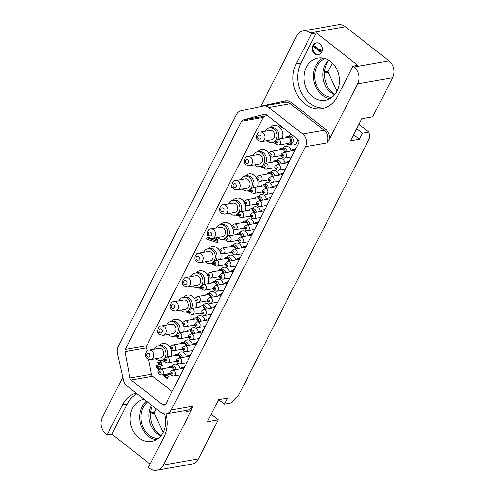 <?xml version="1.0" encoding="UTF-8"?>
<svg xmlns="http://www.w3.org/2000/svg" width="495" height="495" viewBox="0 0 495 495"><rect width="100%" height="100%" fill="white"/><g stroke="black" fill="none" stroke-linecap="round" stroke-linejoin="round"><path stroke-width="0.74" d="M148.673 359.444L151.458 374.226A3.05 2.506 -100 0 0 152.646 376.256L172.13 391.514M267.331 115.453L264.547 116.207A3.05 2.506 -100 0 0 263.074 117.464L146.78 345.708A3.05 2.506 -100 0 0 146.495 347.892L147.095 351.066M256.521 136.546A3.05 2.506 -100 0 0 256.323 139.089L256.757 138.241M231.833 185A3.05 2.506 -100 0 0 231.66 187.494L232.062 186.695M182.457 281.921A3.05 2.506 -100 0 0 182.333 284.303L182.686 283.61M157.763 330.388A3.05 2.506 -100 0 0 157.67 332.708L157.998 332.065M209.713 238.386L206.947 237.705L206.31 238.961L216.73 242.439L217.243 242.352L218.091 240.675L216.105 237.798M160.318 369.177L160.671 367.538L160.046 366.467L159.13 365.978L158.14 366.139L157.62 366.906L157.614 368.187L156.432 366.442L156.723 365.613L157.831 364.964L156.519 364.988L155.925 366.164L156.234 367.339L157.868 368.967L159.31 369.604M162.273 365.403L160.795 361.437L160.238 361.004L159.217 363.008L157.917 361.993L157.664 362.495L158.963 363.509L158.536 364.345L159.093 364.784L159.52 363.949L162.02 365.904L162.273 365.403M163.74 374.56L164.359 376.553L166.301 378.081L167.353 378.316L168.479 376.862L167.793 375.154L166.877 374.666L165.887 374.826L165.367 375.594L165.361 376.874L164.235 375.526L164.396 374.449M167.762 373.855L168.776 374.752L170.088 373.954M169.593 373.663L168.937 374.177L168.257 373.768M279.18 124.734L280.294 126.652L281.958 127.716L283.004 127.729M240.725 256.893A5.488 4.517 -100 0 0 240.465 257.097L239.066 258.297M236.127 259.795L235.546 259.745A5.488 4.517 -100 0 0 228.313 256.063L226.914 257.264M170.404 347.824A8.99 7.4 -100 0 0 168.009 344.953A8.99 7.4 -100 0 0 159.594 345.003L158.759 345.733M161.339 360.44L162.379 360.849A8.99 7.4 -100 0 0 164.563 361.3M171.14 356.27A8.99 7.4 -100 0 0 171.282 350.002M182.748 323.6A8.99 7.4 -100 0 0 180.353 320.729A8.99 7.4 -100 0 0 171.938 320.772L171.103 321.509M173.683 336.216L174.723 336.619A8.99 7.4 -100 0 0 176.851 337.07M183.472 332.089A8.99 7.4 -100 0 0 183.626 325.772M195.067 299.327A8.99 7.4 -100 0 0 192.697 296.499A8.99 7.4 -100 0 0 184.282 296.548L183.447 297.278M186.027 311.986L187.067 312.394A8.99 7.4 -100 0 0 189.195 312.84M195.816 307.859A8.99 7.4 -100 0 0 195.995 301.647M207.411 275.102A8.99 7.4 -100 0 0 205.041 272.269A8.99 7.4 -100 0 0 196.626 272.318L195.791 273.048M198.371 287.762L199.411 288.164A8.99 7.4 -100 0 0 201.545 288.616M208.16 283.635A8.99 7.4 -100 0 0 208.346 277.423M219.755 250.872A8.99 7.4 -100 0 0 217.385 248.044A8.99 7.4 -100 0 0 208.97 248.088L208.135 248.824M210.715 263.532L211.755 263.94A8.99 7.4 -100 0 0 213.84 264.386M220.485 259.454A8.99 7.4 -100 0 0 220.69 253.192M232.081 226.605A8.99 7.4 -100 0 0 229.73 223.814A8.99 7.4 -100 0 0 221.315 223.864L220.479 224.594M223.059 239.308L224.099 239.71A8.99 7.4 -100 0 0 226.184 240.155M232.829 235.23A8.99 7.4 -100 0 0 233.058 229.061M244.425 202.381A8.99 7.4 -100 0 0 242.074 199.59A8.99 7.4 -100 0 0 233.659 199.633L232.823 200.37M235.41 215.078L236.443 215.48A8.99 7.4 -100 0 0 238.528 215.931M245.174 211A8.99 7.4 -100 0 0 245.402 204.837M256.769 178.151A8.99 7.4 -100 0 0 254.418 175.36A8.99 7.4 -100 0 0 246.003 175.409L245.167 176.14M247.754 190.853L248.787 191.256A8.99 7.4 -100 0 0 250.823 191.701M257.499 186.819A8.99 7.4 -100 0 0 257.747 180.607M269.094 153.889A8.99 7.4 -100 0 0 266.768 151.136A8.99 7.4 -100 0 0 258.347 151.179L257.511 151.916M260.098 166.623L261.131 167.025A8.99 7.4 -100 0 0 263.167 167.471M269.843 162.595A8.99 7.4 -100 0 0 270.115 156.476M282.169 138.414A8.99 7.4 -100 0 0 279.112 126.906A8.99 7.4 -100 0 0 270.691 126.955L269.855 127.685M272.442 142.399L273.475 142.801A8.99 7.4 -100 0 0 275.468 143.241M241.777 247.871A5.488 4.517 -100 0 0 234.5 243.93L233.096 245.13M246.881 244.802A5.488 4.517 -100 0 0 246.628 245.006L245.223 246.207M247.939 235.781A5.488 4.517 -100 0 0 240.657 231.839L239.258 233.04M253.044 232.718A5.488 4.517 -100 0 0 252.784 232.916L251.386 234.116M254.09 223.647A5.488 4.517 -100 0 0 246.819 219.749L245.415 220.949M259.225 220.578A5.488 4.517 -100 0 0 258.972 220.776L257.573 221.977M260.283 211.557A5.488 4.517 -100 0 0 253.001 207.609L251.602 208.81M265.388 208.488A5.488 4.517 -100 0 0 265.128 208.692L263.73 209.892M266.434 199.423A5.488 4.517 -100 0 0 259.163 195.525L257.759 196.725M271.569 196.348A5.488 4.517 -100 0 0 271.316 196.552L269.917 197.753M272.59 187.333A5.488 4.517 -100 0 0 265.32 183.435L263.922 184.635M277.732 184.258A5.488 4.517 -100 0 0 277.478 184.462L276.074 185.662M278.784 175.242A5.488 4.517 -100 0 0 271.507 171.295L270.103 172.495M283.889 172.173A5.488 4.517 -100 0 0 283.635 172.371L282.237 173.572M284.947 163.152A5.488 4.517 -100 0 0 277.664 159.204L276.266 160.405M290.051 160.083A5.488 4.517 -100 0 0 289.798 160.287L288.393 161.488M291.097 151.018A5.488 4.517 -100 0 0 283.827 147.12L282.422 148.321M296.233 147.943A5.488 4.517 -100 0 0 295.979 148.147L294.581 149.348M289.965 144.095L291.691 144.744A5.488 4.517 -100 0 0 296.703 142.616A5.488 4.517 -100 0 0 297.248 138.885M291.345 134.263A5.488 4.517 -100 0 0 289.983 135.03L288.585 136.23M234.562 268.983A5.488 4.517 -100 0 0 234.308 269.181L232.91 270.381M229.426 272.052A5.488 4.517 -100 0 0 222.156 268.154L220.751 269.354M228.405 281.067A5.488 4.517 -100 0 0 228.152 281.271L226.747 282.472M223.264 284.142A5.488 4.517 -100 0 0 215.993 280.244L214.595 281.445M222.218 293.207A5.488 4.517 -100 0 0 221.964 293.411L220.56 294.612M217.082 296.282A5.488 4.517 -100 0 0 209.812 292.384L208.407 293.585M216.061 305.297A5.488 4.517 -100 0 0 215.801 305.502L214.403 306.702M210.919 308.373A5.488 4.517 -100 0 0 203.649 304.468L202.251 305.669M209.874 317.437A5.488 4.517 -100 0 0 209.62 317.635L208.216 318.836M204.769 320.506A5.488 4.517 -100 0 0 197.493 316.559L196.088 317.759M203.717 329.528A5.488 4.517 -100 0 0 203.457 329.726L202.059 330.926M198.575 332.597A5.488 4.517 -100 0 0 191.305 328.699L189.907 329.899M197.554 341.612A5.488 4.517 -100 0 0 197.301 341.816L195.896 343.016M192.419 344.687A5.488 4.517 -100 0 0 185.149 340.789L183.744 341.989M191.398 353.702A5.488 4.517 -100 0 0 191.138 353.906L189.74 355.107M186.256 356.777A5.488 4.517 -100 0 0 178.986 352.873L177.587 354.074M185.21 365.842A5.488 4.517 -100 0 0 184.957 366.04L183.552 367.24M180.106 368.911A5.488 4.517 -100 0 0 172.829 364.964L171.425 366.164M162.44 404.545L131.144 380.03A3.05 2.506 80 0 1 129.956 378.001L124.994 351.667A3.05 2.506 80 0 1 125.278 349.482L241.572 121.238A3.05 2.506 80 0 1 243.045 119.982L264.355 114.227A3.05 2.506 80 0 1 264.54 114.19A3.05 2.506 80 0 1 266.341 114.685L297.644 139.194A3.05 2.506 80 0 1 298.547 143.408L165.899 403.741A3.05 2.506 80 0 1 164.247 405.04A3.05 2.506 80 0 1 162.44 404.545L165.776 403.957M305.409 146.681A9.145 7.524 -100 0 0 302.711 134.04L268.773 107.458A9.145 7.524 -100 0 0 263.359 105.98A9.145 7.524 -100 0 0 263.117 106.023L241.127 110.781A9.145 7.524 -100 0 0 236.412 114.623L118.243 346.543A9.145 7.524 -100 0 0 117.47 353.473L123.453 380.141A9.145 7.524 -100 0 0 126.924 385.853L160.863 412.428A9.145 7.524 -100 0 0 166.277 413.913A9.145 7.524 -100 0 0 171.233 410.021L305.409 146.681L326.91 142.907L329.639 138.773L357.625 83.847A12.189 10.03 -100 0 0 354.024 66.992L352.935 66.138L337.602 96.234A28.957 23.822 -100 0 1 321.917 108.547A28.957 23.822 -100 0 1 297.452 95.294A28.957 23.822 -100 0 1 296.208 63.818L300.991 62.983A28.957 23.822 -100 0 0 301.542 93.19A28.957 23.822 -100 0 0 324.275 107.978M260.729 106.543L296.629 36.079A12.189 10.03 -100 0 1 303.237 30.894L338.221 24.75A12.189 10.03 80 0 1 345.442 26.724L389.008 60.848A12.189 10.03 80 0 1 392.609 77.703L357.625 83.847M136.119 393.055A28.957 23.822 -100 0 0 122.414 404.91L107.081 435.006L105.992 434.152A12.189 10.03 -100 0 1 102.391 417.297L122.803 377.239M296.208 63.818L311.547 33.722L310.458 32.868A12.189 10.03 -100 0 0 303.237 30.894M171.233 410.021L192.734 406.246L191.373 410.138L163.387 465.065L198.371 458.921L218.301 419.797L207.38 421.715L218.629 399.644L227.502 398.085L224.433 404.106L230.917 402.967L238.083 396.229L369.963 137.4L368.93 132.103L362.445 133.242L359.382 139.256L350.51 140.815L361.752 118.744L372.673 116.826L392.609 77.703M336.916 91.34L328.265 72.4L324.423 73.074M332.399 63.082L328.272 71.187A1.219 1.002 -100 0 0 328.265 72.4M335.554 88.364L337.578 89.948M198.371 458.921A12.189 10.03 80 0 1 191.763 464.106L156.779 470.25A12.189 10.03 -100 0 0 163.387 465.065M218.301 419.797L211.198 414.228M163.121 432.432L154.471 413.486L150.629 414.16M156.241 408.814L154.477 412.279A1.219 1.002 -100 0 0 154.471 413.486M165.905 413.969A28.957 23.822 -100 0 1 163.808 437.326L148.469 467.422L149.558 468.276A12.189 10.03 -100 0 0 156.779 470.25M150.14 464.149L111.858 434.164L107.081 435.006M137.035 393.766A28.957 23.822 -100 0 0 127.196 404.068L111.858 434.164M143.983 399.211A21.427 17.628 -100 0 0 130.346 415.602A21.427 17.628 -100 0 0 138.903 437.908A21.427 17.628 -100 0 0 151.594 441.385A21.427 17.628 -100 0 0 164.458 413.962M146.371 401.08A21.427 17.628 80 0 0 148.463 436.231A21.427 17.628 -100 0 0 156.228 439.727M158.153 438.459A19.967 16.428 -100 0 1 149.075 435.025A19.967 16.428 80 0 1 147.498 401.965M151.68 405.238A19.967 16.428 -100 0 0 157.162 433.608A19.967 16.428 -100 0 0 159.947 435.39A19.967 16.428 -100 0 0 160.875 435.829M152.38 405.789A22.25 18.309 -100 0 0 159.724 434.87A22.25 18.309 -100 0 0 160.937 435.749M224.433 404.106L218.716 399.626M368.93 132.103L358.937 124.27M362.445 133.242L356.672 128.719M359.382 139.256L353.603 134.733M352.935 66.138L357.712 65.297L316.324 32.887L300.991 62.983M311.547 33.722L316.324 32.887M312.698 96.822A21.427 17.628 -100 0 0 325.388 100.293A21.427 17.628 -100 0 0 339.211 83.983A21.427 17.628 -100 0 0 330.666 61.559A21.427 17.628 -100 0 0 317.976 58.082A21.427 17.628 -100 0 0 304.159 74.392A21.427 17.628 -100 0 0 312.698 96.822M314.758 53.906A6.095 5.018 -100 0 0 318.365 54.889A6.095 5.018 -100 0 0 322.301 50.255A6.095 5.018 -100 0 0 319.869 43.869A6.095 5.018 -100 0 0 316.256 42.886A6.095 5.018 -100 0 0 312.326 47.52A6.095 5.018 -100 0 0 314.758 53.906M322.901 58.057A21.427 17.628 80 0 0 313.49 75.648A21.427 17.628 80 0 0 322.257 95.139A21.427 17.628 -100 0 0 330.023 98.641M331.947 97.373A19.967 16.428 -100 0 1 322.87 93.939A19.967 16.428 80 0 1 314.746 74.677A19.967 16.428 80 0 1 325.135 58.596M328.593 60.143A19.967 16.428 -100 0 0 327.869 60.873A19.967 16.428 -100 0 0 330.957 92.516A19.967 16.428 -100 0 0 333.741 94.298A19.967 16.428 -100 0 0 334.67 94.737M328.68 60.192A22.25 18.309 -100 0 0 333.519 93.778A22.25 18.309 -100 0 0 334.731 94.663M316.602 42.836A6.095 5.018 -100 0 0 312.982 47.607A6.095 5.018 -100 0 0 315.439 53.782A6.095 5.018 -100 0 0 318.706 54.815M314.269 46.196L319.69 50.447L319.102 48.931L320.723 49.71L321.317 51.226L320.42 52.068L313.886 46.951L314.777 46.109L319.417 49.741M319.102 48.931L320.209 49.803L320.803 51.313L320.42 52.068M320.803 51.313L321.317 51.226M320.209 49.803L320.723 49.71M216.73 242.439L217.583 240.768L215.597 237.885M218.091 240.675L217.583 240.768M209.861 238.095L209.602 238.615L206.947 237.705M214.372 238.101L216.414 241.022L210.449 238.986L210.746 238.404M216.173 240.675L210.449 238.986M210.963 238.893L211.173 238.479M157.255 365.335L157.645 365.335M157.614 368.187L157.503 367.395M157.62 366.906L157.67 367.364M157.837 366.486L157.794 366.875M158.14 366.139L158.004 366.455M158.709 365.947L158.313 366.114M158.561 369.394L159.279 369.561M157.868 368.967L158.728 369.363M157.218 368.459L158.035 368.936M156.612 367.865L157.385 368.429M156.234 367.339L156.785 367.841M155.993 366.795L156.401 367.309M155.925 366.164L156.16 366.764M156.043 365.669L156.098 366.133M156.519 364.988L156.389 365.304M157.094 364.796L156.692 364.964M158.876 366.479L159.73 366.64L160.343 367.469L160.064 368.775L159 369.035L158.066 368.07L158.338 366.764L159.235 366.535L160.17 367.5L159.897 368.806L159.365 369.084M159.52 363.949L162.082 365.786M158.536 364.345L159.149 364.667M158.963 363.509L158.709 364.314M157.664 362.495L159.13 363.479M158.029 362.08L157.837 362.464M159.217 363.008L160.349 361.09M160.498 362.024L161.704 364.796L159.774 363.441L160.498 362.024L161.537 364.821M165.361 376.874L165.25 376.082M165.367 375.594L165.417 376.052M165.578 375.173L165.54 375.563M165.887 374.826L165.751 375.142M166.456 374.635L166.054 374.795M166.852 378.273L167.44 378.279M166.301 378.081L167.025 378.248M165.615 377.654L166.475 378.05M164.965 377.147L165.782 377.623M164.359 376.553L165.132 377.116M163.981 376.027L164.526 376.528M163.734 375.482L164.148 375.996M163.672 374.845L163.907 375.451M166.623 375.167L167.477 375.321L168.09 376.157L167.811 377.462L166.747 377.722L165.813 376.757L166.085 375.451L166.982 375.222L167.916 376.188L167.644 377.487L167.106 377.772M168.937 374.177L169.253 374.071M168.776 374.752L169.352 374.69M168.362 374.548L168.95 374.721M168.176 374.399L168.535 374.517M167.848 374.028L168.35 374.368M282.416 127.84L282.868 127.784M281.958 127.716L282.583 127.809M281.636 127.58L282.125 127.685M281.129 127.302L281.81 127.555M280.294 126.652L281.302 127.271M279.873 126.206L280.467 126.621M279.638 125.903L280.046 126.175M279.353 125.445L279.811 125.872M279.205 124.975L279.526 125.414M282.373 127.24L280.603 126.305L279.811 125.229M240.094 258.13A3.991 3.286 -100 0 0 239.815 258.161L238.07 258.47A3.991 3.286 -100 0 0 236.072 259.881M239.79 258.718A3.991 3.286 -100 0 0 238.07 258.47M228.028 261.292C225.008 263.439 224.99 262.956 226.877 266.545L229.049 267.102A2.951 2.425 -100 0 0 230.948 264.856A2.951 2.425 -100 0 0 229.773 261.768A2.951 2.425 -100 0 0 228.028 261.292L238.25 259.498A2.951 2.425 80 0 1 239.339 259.603M231.611 260.661A3.991 3.286 -100 0 0 227.657 257.134L225.918 257.443A3.991 3.286 -100 0 0 223.913 258.854M225.906 265.19A3.991 3.286 80 0 1 224.934 264.664M229.872 260.97A3.991 3.286 -100 0 0 225.918 257.443M215.87 260.265C212.856 262.412 212.838 261.923 214.719 265.518L216.89 266.075A2.951 2.425 -100 0 0 218.796 263.829A2.951 2.425 -100 0 0 217.621 260.741A2.951 2.425 -100 0 0 215.87 260.265L226.097 258.47A2.951 2.425 80 0 1 227.842 258.947A2.951 2.425 80 0 1 229.024 261.119M166.809 357.031A7.468 6.144 80 0 0 164.606 346.692A7.468 6.144 -100 0 0 160.182 345.485L158.443 345.788A7.468 6.144 -100 0 0 154.254 349.253M164.253 359.686A7.468 6.144 80 0 1 162.768 360.193L161.024 360.496A7.468 6.144 80 0 1 156.606 359.29A7.468 6.144 -100 0 1 155.913 358.665M158.443 345.788A7.468 6.144 -100 0 1 162.867 347.001A7.468 6.144 80 0 1 165.844 354.816A7.468 6.144 80 0 1 161.024 360.496M158.907 348.437A4.777 3.929 80 0 1 161.735 349.21A4.777 3.929 80 0 1 163.641 354.216A4.777 3.929 80 0 1 160.559 357.848L150.678 359.587A4.777 3.929 -100 0 0 153.759 355.948A4.777 3.929 -100 0 0 151.854 350.949A4.777 3.929 -100 0 0 149.026 350.175L158.907 348.437M179.122 332.85A7.468 6.144 80 0 0 176.95 322.468A7.468 6.144 -100 0 0 172.526 321.255L170.787 321.558A7.468 6.144 -100 0 0 166.605 325.029M176.573 335.474A7.468 6.144 80 0 1 175.112 335.963L173.368 336.272A7.468 6.144 80 0 1 168.95 335.059A7.468 6.144 -100 0 1 168.257 334.441M170.787 321.558A7.468 6.144 -100 0 1 175.211 322.771A7.468 6.144 80 0 1 178.188 330.586A7.468 6.144 80 0 1 173.368 336.272M171.251 324.213A4.777 3.929 80 0 1 174.079 324.986A4.777 3.929 80 0 1 175.985 329.986A4.777 3.929 80 0 1 172.904 333.624L163.022 335.356A4.777 3.929 -100 0 0 166.103 331.718A4.777 3.929 -100 0 0 164.198 326.719A4.777 3.929 -100 0 0 161.37 325.945L171.251 324.213M191.466 308.626A7.468 6.144 80 0 0 189.294 298.238A7.468 6.144 -100 0 0 184.87 297.025L183.131 297.334A7.468 6.144 -100 0 0 178.949 300.799M188.917 311.244A7.468 6.144 80 0 1 187.457 311.739L185.718 312.042A7.468 6.144 80 0 1 181.294 310.835A7.468 6.144 -100 0 1 180.601 310.21M183.131 297.334A7.468 6.144 -100 0 1 187.556 298.547A7.468 6.144 80 0 1 190.532 306.362A7.468 6.144 80 0 1 185.718 312.042M183.596 299.982A4.777 3.929 80 0 1 186.429 300.756A4.777 3.929 80 0 1 188.329 305.755A4.777 3.929 80 0 1 185.248 309.394L175.366 311.132A4.777 3.929 -100 0 0 178.447 307.494A4.777 3.929 -100 0 0 176.542 302.495A4.777 3.929 -100 0 0 173.714 301.721L183.596 299.982M203.816 284.396A7.468 6.144 80 0 0 201.638 274.013A7.468 6.144 -100 0 0 197.214 272.801L195.476 273.104A7.468 6.144 -100 0 0 191.293 276.575M201.261 287.02A7.468 6.144 80 0 1 199.801 287.508L198.062 287.818A7.468 6.144 80 0 1 193.638 286.605A7.468 6.144 -100 0 1 192.945 285.986M195.476 273.104A7.468 6.144 -100 0 1 199.9 274.317A7.468 6.144 80 0 1 202.876 282.131A7.468 6.144 80 0 1 198.062 287.818M195.94 275.758A4.777 3.929 80 0 1 198.773 276.532A4.777 3.929 80 0 1 200.673 281.531A4.777 3.929 80 0 1 197.592 285.17L187.71 286.902A4.777 3.929 -100 0 0 190.792 283.264A4.777 3.929 -100 0 0 188.892 278.264A4.777 3.929 -100 0 0 186.058 277.491L195.94 275.758M216.129 260.221A7.468 6.144 80 0 0 213.982 249.783A7.468 6.144 -100 0 0 209.558 248.57L207.82 248.88A7.468 6.144 -100 0 0 203.637 252.345M213.586 262.802A7.468 6.144 80 0 1 212.145 263.284L210.406 263.588A7.468 6.144 80 0 1 205.982 262.381A7.468 6.144 -100 0 1 205.289 261.756M207.82 248.88A7.468 6.144 -100 0 1 212.244 250.086A7.468 6.144 80 0 1 215.22 257.907A7.468 6.144 80 0 1 210.406 263.588M208.284 251.528A4.777 3.929 80 0 1 211.118 252.302A4.777 3.929 80 0 1 213.023 257.301A4.777 3.929 80 0 1 209.936 260.939L200.054 262.678A4.777 3.929 -100 0 0 203.142 259.04A4.777 3.929 -100 0 0 201.236 254.04A4.777 3.929 -100 0 0 198.402 253.261L208.284 251.528M228.473 235.991A7.468 6.144 80 0 0 226.326 225.553A7.468 6.144 -100 0 0 221.909 224.346L220.164 224.65A7.468 6.144 -100 0 0 215.981 228.115M225.93 238.571A7.468 6.144 80 0 1 224.489 239.054L222.75 239.363A7.468 6.144 80 0 1 218.326 238.151A7.468 6.144 -100 0 1 217.633 237.526M220.164 224.65A7.468 6.144 -100 0 1 224.588 225.862A7.468 6.144 80 0 1 227.564 233.677A7.468 6.144 80 0 1 222.75 239.363M220.628 227.298A4.777 3.929 80 0 1 223.462 228.077A4.777 3.929 80 0 1 225.367 233.077A4.777 3.929 80 0 1 222.286 236.709L212.404 238.448A4.777 3.929 -100 0 0 215.486 234.809A4.777 3.929 -100 0 0 213.58 229.81A4.777 3.929 -100 0 0 210.746 229.037L220.628 227.298M240.817 211.767A7.468 6.144 80 0 0 238.67 201.329A7.468 6.144 -100 0 0 234.253 200.116L232.508 200.426A7.468 6.144 -100 0 0 228.325 203.891M238.274 214.347A7.468 6.144 80 0 1 236.833 214.83L235.094 215.133A7.468 6.144 80 0 1 230.67 213.92A7.468 6.144 -100 0 1 229.977 213.302M232.508 200.426A7.468 6.144 -100 0 1 236.932 201.632A7.468 6.144 80 0 1 239.908 209.453A7.468 6.144 80 0 1 235.094 215.133M232.972 203.074A4.777 3.929 80 0 1 235.806 203.847A4.777 3.929 80 0 1 237.711 208.847A4.777 3.929 80 0 1 234.63 212.485L224.749 214.217A4.777 3.929 -100 0 0 227.83 210.585A4.777 3.929 -100 0 0 225.924 205.586A4.777 3.929 -100 0 0 223.09 204.806L232.972 203.074M253.137 187.586A7.468 6.144 80 0 0 251.015 177.099A7.468 6.144 -100 0 0 246.597 175.892L244.852 176.195A7.468 6.144 -100 0 0 240.669 179.66M250.594 190.129A7.468 6.144 80 0 1 249.177 190.6L247.438 190.909A7.468 6.144 80 0 1 243.014 189.696A7.468 6.144 -100 0 1 242.321 189.071M244.852 176.195A7.468 6.144 -100 0 1 249.276 177.408A7.468 6.144 80 0 1 252.252 185.223A7.468 6.144 80 0 1 247.438 190.909M245.322 178.844A4.777 3.929 80 0 1 248.15 179.623A4.777 3.929 80 0 1 250.055 184.623A4.777 3.929 80 0 1 246.974 188.255L237.093 189.993A4.777 3.929 -100 0 0 240.174 186.355A4.777 3.929 -100 0 0 238.268 181.356A4.777 3.929 -100 0 0 235.441 180.582L245.322 178.844M265.481 163.362A7.468 6.144 80 0 0 263.359 152.875A7.468 6.144 -100 0 0 258.941 151.662L257.196 151.971A7.468 6.144 -100 0 0 253.013 155.436M262.944 165.899A7.468 6.144 80 0 1 261.521 166.376L259.782 166.679A7.468 6.144 80 0 1 255.358 165.466A7.468 6.144 -100 0 1 254.665 164.847M257.196 151.971A7.468 6.144 -100 0 1 261.62 153.178A7.468 6.144 80 0 1 264.596 160.999A7.468 6.144 80 0 1 259.782 166.679M257.666 154.619A4.777 3.929 80 0 1 260.494 155.393A4.777 3.929 80 0 1 262.399 160.392A4.777 3.929 80 0 1 259.318 164.031L249.437 165.763A4.777 3.929 -100 0 0 252.518 162.131A4.777 3.929 -100 0 0 250.612 157.125A4.777 3.929 -100 0 0 247.785 156.352L257.666 154.619M277.8 139.182A7.468 6.144 80 0 0 275.709 128.644A7.468 6.144 -100 0 0 271.285 127.438L269.54 127.741A7.468 6.144 -100 0 0 265.357 131.206M275.263 141.681A7.468 6.144 80 0 1 273.865 142.145L272.126 142.449A7.468 6.144 80 0 1 267.702 141.242A7.468 6.144 -100 0 1 267.009 140.617M269.54 127.741A7.468 6.144 -100 0 1 273.964 128.954A7.468 6.144 80 0 1 276.94 136.768A7.468 6.144 80 0 1 272.126 142.449M270.01 130.389A4.777 3.929 80 0 1 272.838 131.163A4.777 3.929 80 0 1 274.744 136.168A4.777 3.929 80 0 1 271.662 139.8L261.781 141.539A4.777 3.929 -100 0 0 264.862 137.901A4.777 3.929 -100 0 0 262.956 132.901A4.777 3.929 -100 0 0 260.129 132.128L270.01 130.389M237.798 248.57A3.991 3.286 -100 0 0 233.844 244.994L232.099 245.303A3.991 3.286 -100 0 0 230.101 246.714M232.037 253.038A3.991 3.286 80 0 1 231.122 252.524M236.059 248.874A3.991 3.286 -100 0 0 232.099 245.303M222.057 248.125C219.044 250.272 219.019 249.789 220.906 253.378L223.078 253.935A2.951 2.425 -100 0 0 224.978 251.689A2.951 2.425 -100 0 0 223.802 248.608A2.951 2.425 -100 0 0 222.057 248.125L232.285 246.331A2.951 2.425 80 0 1 234.03 246.807A2.951 2.425 80 0 1 235.212 249.022M246.25 246.04A3.991 3.286 -100 0 0 245.972 246.077L244.233 246.38A3.991 3.286 -100 0 0 242.228 247.791M245.953 246.628A3.991 3.286 -100 0 0 244.233 246.38M234.185 249.208C231.171 251.349 231.146 250.866 233.034 254.461L235.205 255.012A2.951 2.425 -100 0 0 237.105 252.772A2.951 2.425 -100 0 0 235.929 249.684A2.951 2.425 -100 0 0 234.185 249.208L244.412 247.407A2.951 2.425 80 0 1 245.501 247.512M243.961 236.48A3.991 3.286 -100 0 0 240.001 232.91L238.262 233.213A3.991 3.286 -100 0 0 236.263 234.624M238.2 240.947A3.991 3.286 80 0 1 237.278 240.434M242.222 236.789A3.991 3.286 -100 0 0 238.262 233.213M228.214 236.041C225.2 238.182 225.182 237.699 227.063 241.294L229.235 241.845A2.951 2.425 -100 0 0 231.14 239.605A2.951 2.425 -100 0 0 229.965 236.517A2.951 2.425 -100 0 0 228.214 236.041L238.442 234.24A2.951 2.425 80 0 1 240.186 234.723A2.951 2.425 80 0 1 241.374 236.938M252.413 233.949A3.991 3.286 -100 0 0 252.128 233.987L250.39 234.29A3.991 3.286 -100 0 0 248.391 235.7M252.11 234.537A3.991 3.286 -100 0 0 250.39 234.29M240.347 237.117C237.328 239.258 237.309 238.776 239.19 242.371L241.362 242.927A2.951 2.425 -100 0 0 243.268 240.681A2.951 2.425 -100 0 0 242.092 237.594A2.951 2.425 -100 0 0 240.347 237.117L250.569 235.323A2.951 2.425 80 0 1 251.658 235.428M250.111 224.346A3.991 3.286 -100 0 0 246.163 220.82L244.419 221.123A3.991 3.286 -100 0 0 242.42 222.54M244.406 228.876A3.991 3.286 80 0 1 243.441 228.344M248.372 224.656A3.991 3.286 -100 0 0 244.419 221.123M234.376 223.95C231.363 226.091 231.338 225.609 233.225 229.204L235.397 229.76A2.951 2.425 -100 0 0 237.297 227.514A2.951 2.425 -100 0 0 236.121 224.427A2.951 2.425 -100 0 0 234.376 223.95L244.604 222.156A2.951 2.425 80 0 1 246.349 222.632A2.951 2.425 80 0 1 247.525 224.804M258.594 221.816A3.991 3.286 -100 0 0 258.316 221.847L256.577 222.156A3.991 3.286 -100 0 0 254.572 223.567M258.297 222.404A3.991 3.286 -100 0 0 256.577 222.156M246.529 224.978C243.515 227.125 243.497 226.636 245.378 230.231L247.549 230.788A2.951 2.425 -100 0 0 249.449 228.542A2.951 2.425 -100 0 0 248.273 225.454A2.951 2.425 -100 0 0 246.529 224.978L256.757 223.183A2.951 2.425 80 0 1 257.846 223.288M256.305 212.256A3.991 3.286 -100 0 0 252.345 208.68L250.606 208.989A3.991 3.286 -100 0 0 248.608 210.4M250.544 216.717A3.991 3.286 80 0 1 249.622 216.21M254.566 212.559A3.991 3.286 -100 0 0 250.606 208.989M240.558 211.81C237.544 213.958 237.526 213.469 239.407 217.064L241.579 217.621A2.951 2.425 -100 0 0 243.484 215.375A2.951 2.425 -100 0 0 242.309 212.287A2.951 2.425 -100 0 0 240.558 211.81L250.786 210.016A2.951 2.425 80 0 1 252.53 210.493A2.951 2.425 80 0 1 253.718 212.708M264.757 209.725A3.991 3.286 -100 0 0 264.478 209.756L262.734 210.066A3.991 3.286 -100 0 0 260.735 211.476M264.454 210.313A3.991 3.286 -100 0 0 262.734 210.066M252.691 212.887C249.672 215.034 249.653 214.552 251.54 218.14L253.712 218.697A2.951 2.425 -100 0 0 255.612 216.451A2.951 2.425 -100 0 0 254.436 213.364A2.951 2.425 -100 0 0 252.691 212.887L262.913 211.093A2.951 2.425 80 0 1 264.002 211.198M262.455 200.122A3.991 3.286 -100 0 0 258.508 196.589L256.763 196.899A3.991 3.286 -100 0 0 254.764 198.309M256.75 204.645A3.991 3.286 80 0 1 255.785 204.119M260.716 200.426A3.991 3.286 -100 0 0 256.763 196.899M246.72 199.72C243.707 201.867 243.682 201.385 245.57 204.98L247.741 205.53A2.951 2.425 -100 0 0 249.641 203.284A2.951 2.425 -100 0 0 248.465 200.203A2.951 2.425 -100 0 0 246.72 199.72L256.948 197.926A2.951 2.425 80 0 1 258.693 198.402A2.951 2.425 80 0 1 259.869 200.574M270.938 197.585A3.991 3.286 -100 0 0 270.66 197.623L268.921 197.926A3.991 3.286 -100 0 0 266.916 199.337M270.641 198.173A3.991 3.286 -100 0 0 268.921 197.926M258.873 200.747C255.859 202.894 255.841 202.412 257.722 206.007L259.894 206.557A2.951 2.425 -100 0 0 261.799 204.317A2.951 2.425 -100 0 0 260.624 201.23A2.951 2.425 -100 0 0 258.873 200.747L269.101 198.953A2.951 2.425 80 0 1 270.19 199.058M268.618 188.032A3.991 3.286 -100 0 0 264.664 184.505L262.925 184.808A3.991 3.286 -100 0 0 260.927 186.219M262.913 192.561A3.991 3.286 80 0 1 261.942 192.029M266.879 188.335A3.991 3.286 -100 0 0 262.925 184.808M252.877 187.636C249.864 189.777 249.845 189.294 251.726 192.889L253.898 193.44A2.951 2.425 -100 0 0 255.804 191.2A2.951 2.425 -100 0 0 254.628 188.112A2.951 2.425 -100 0 0 252.877 187.636L263.105 185.835A2.951 2.425 80 0 1 264.85 186.318A2.951 2.425 80 0 1 266.032 188.484M277.101 185.495A3.991 3.286 -100 0 0 276.823 185.532L275.078 185.835A3.991 3.286 -100 0 0 273.079 187.246M276.798 186.083A3.991 3.286 -100 0 0 275.078 185.835M265.035 188.663C262.016 190.804 261.997 190.321 263.885 193.916L266.056 194.473A2.951 2.425 -100 0 0 267.956 192.227A2.951 2.425 -100 0 0 266.78 189.139A2.951 2.425 -100 0 0 265.035 188.663L275.257 186.863A2.951 2.425 80 0 1 276.346 186.974M274.812 175.935A3.991 3.286 -100 0 0 270.852 172.365L269.113 172.668A3.991 3.286 -100 0 0 267.108 174.079M269.051 180.403A3.991 3.286 80 0 1 268.129 179.889M273.067 176.245A3.991 3.286 -100 0 0 269.113 172.668M259.064 175.496C256.051 177.637 256.026 177.154 257.914 180.749L260.085 181.306A2.951 2.425 -100 0 0 261.985 179.06A2.951 2.425 -100 0 0 260.809 175.972A2.951 2.425 -100 0 0 259.064 175.496L269.292 173.702A2.951 2.425 80 0 1 271.037 174.178A2.951 2.425 80 0 1 272.219 176.393M283.258 173.411A3.991 3.286 -100 0 0 282.979 173.442L281.24 173.751A3.991 3.286 -100 0 0 279.236 175.162M282.961 173.999A3.991 3.286 -100 0 0 281.24 173.751M271.192 176.573C268.179 178.72 268.16 178.231 270.041 181.826L272.213 182.383A2.951 2.425 -100 0 0 274.119 180.137A2.951 2.425 -100 0 0 272.937 177.049A2.951 2.425 -100 0 0 271.192 176.573L281.42 174.778A2.951 2.425 80 0 1 282.509 174.883M280.968 163.851A3.991 3.286 -100 0 0 277.008 160.275L275.269 160.584A3.991 3.286 -100 0 0 273.271 161.995M275.208 168.312A3.991 3.286 80 0 1 274.286 167.805M279.229 164.154A3.991 3.286 -100 0 0 275.269 160.584M265.221 163.406C262.208 165.553 262.189 165.064 264.07 168.659L266.242 169.216A2.951 2.425 -100 0 0 268.148 166.97A2.951 2.425 -100 0 0 266.972 163.882A2.951 2.425 -100 0 0 265.221 163.406L275.449 161.611A2.951 2.425 80 0 1 277.194 162.088A2.951 2.425 80 0 1 278.382 164.303M289.42 161.321A3.991 3.286 -100 0 0 289.142 161.351L287.397 161.661A3.991 3.286 -100 0 0 285.398 163.072M289.117 161.908A3.991 3.286 -100 0 0 287.397 161.661M277.355 164.482C274.335 166.629 274.317 166.147 276.204 169.736L278.376 170.292A2.951 2.425 -100 0 0 280.275 168.046A2.951 2.425 -100 0 0 279.1 164.965A2.951 2.425 -100 0 0 277.355 164.482L287.576 162.688A2.951 2.425 80 0 1 288.665 162.793M287.119 151.718A3.991 3.286 -100 0 0 283.171 148.184L281.426 148.494A3.991 3.286 -100 0 0 279.428 149.905M281.414 156.241A3.991 3.286 80 0 1 280.448 155.715M285.38 152.021A3.991 3.286 -100 0 0 281.426 148.494M271.384 151.315C268.37 153.462 268.346 152.98 270.233 156.575L272.405 157.125A2.951 2.425 -100 0 0 274.304 154.879A2.951 2.425 -100 0 0 273.129 151.798A2.951 2.425 -100 0 0 271.384 151.315L281.612 149.521A2.951 2.425 80 0 1 283.357 149.997A2.951 2.425 80 0 1 284.532 152.169M295.602 149.181A3.991 3.286 -100 0 0 295.323 149.218L293.585 149.521A3.991 3.286 -100 0 0 291.58 150.932M295.305 149.768A3.991 3.286 -100 0 0 293.585 149.521M283.536 152.342C280.523 154.49 280.504 154.007 282.385 157.602L284.557 158.153A2.951 2.425 -100 0 0 286.463 155.913A2.951 2.425 -100 0 0 285.287 152.825A2.951 2.425 -100 0 0 283.536 152.342L293.764 150.548A2.951 2.425 80 0 1 294.853 150.653M287.589 136.403A3.991 3.286 -100 0 1 290.961 138.229A3.991 3.286 -100 0 1 291.134 142.572A3.991 3.286 80 0 1 288.969 144.268L290.707 143.965A3.991 3.286 80 0 0 292.873 142.269A3.991 3.286 -100 0 0 292.7 137.926A3.991 3.286 -100 0 0 289.328 136.1L287.589 136.403A3.991 3.286 -100 0 0 285.59 137.814M288.969 144.268A3.991 3.286 80 0 1 286.605 143.624M287.768 137.431A2.951 2.425 80 0 1 289.513 137.913A2.951 2.425 80 0 1 290.689 140.995A2.951 2.425 80 0 1 288.789 143.241L278.561 145.035A2.951 2.425 -100 0 0 280.467 142.795A2.951 2.425 -100 0 0 279.291 139.708A2.951 2.425 -100 0 0 277.54 139.231L287.768 137.431M233.931 270.221A3.991 3.286 -100 0 0 233.652 270.251L231.914 270.555A3.991 3.286 -100 0 0 229.909 271.972M233.634 270.808A3.991 3.286 -100 0 0 231.914 270.555M221.865 273.382C218.852 275.529 218.833 275.041 220.714 278.635L222.886 279.192A2.951 2.425 -100 0 0 224.786 276.946A2.951 2.425 -100 0 0 223.61 273.859A2.951 2.425 -100 0 0 221.865 273.382L232.093 271.588A2.951 2.425 80 0 1 233.182 271.693M225.448 272.751A3.991 3.286 -100 0 0 221.5 269.224L219.755 269.528A3.991 3.286 -100 0 0 217.757 270.938M219.743 277.28A3.991 3.286 80 0 1 218.778 276.748M223.709 273.061A3.991 3.286 -100 0 0 219.755 269.528M209.713 272.355C206.7 274.496 206.675 274.013 208.562 277.608L210.734 278.165A2.951 2.425 -100 0 0 212.633 275.919A2.951 2.425 -100 0 0 211.458 272.832A2.951 2.425 -100 0 0 209.713 272.355L219.941 270.561A2.951 2.425 80 0 1 221.686 271.037A2.951 2.425 80 0 1 222.861 273.209M227.774 282.305A3.991 3.286 -100 0 0 227.496 282.342L225.751 282.645A3.991 3.286 -100 0 0 223.752 284.056M227.471 282.892A3.991 3.286 -100 0 0 225.751 282.645M215.709 285.473C212.689 287.614 212.671 287.131 214.558 290.726L216.73 291.277A2.951 2.425 -100 0 0 218.629 289.037A2.951 2.425 -100 0 0 217.454 285.949A2.951 2.425 -100 0 0 215.709 285.473L225.93 283.672A2.951 2.425 80 0 1 227.019 283.784M219.291 284.842A3.991 3.286 -100 0 0 215.337 281.315L213.599 281.618A3.991 3.286 -100 0 0 211.6 283.029M213.586 289.371A3.991 3.286 80 0 1 212.615 288.839M217.553 285.145A3.991 3.286 -100 0 0 213.599 281.618M203.55 284.446C200.537 286.586 200.518 286.104 202.399 289.699L204.571 290.249A2.951 2.425 -100 0 0 206.477 288.01A2.951 2.425 -100 0 0 205.301 284.922A2.951 2.425 -100 0 0 203.55 284.446L213.778 282.645A2.951 2.425 80 0 1 215.523 283.128A2.951 2.425 80 0 1 216.705 285.293M221.587 294.445A3.991 3.286 -100 0 0 221.308 294.482L219.57 294.785A3.991 3.286 -100 0 0 217.565 296.196M221.29 295.032A3.991 3.286 -100 0 0 219.57 294.785M209.521 297.606C206.508 299.753 206.483 299.271 208.37 302.866L210.542 303.416A2.951 2.425 -100 0 0 212.442 301.177A2.951 2.425 -100 0 0 211.266 298.089A2.951 2.425 -100 0 0 209.521 297.606L219.749 295.812A2.951 2.425 80 0 1 220.838 295.917M213.104 296.981A3.991 3.286 -100 0 0 209.156 293.455L207.411 293.758A3.991 3.286 -100 0 0 205.413 295.169M207.399 301.511A3.991 3.286 80 0 1 206.434 300.979M211.365 297.285A3.991 3.286 -100 0 0 207.411 293.758M197.369 296.579C194.349 298.726 194.331 298.244 196.218 301.839L198.39 302.389A2.951 2.425 -100 0 0 200.289 300.149A2.951 2.425 -100 0 0 199.114 297.062A2.951 2.425 -100 0 0 197.369 296.579L207.591 294.785A2.951 2.425 80 0 1 209.342 295.261A2.951 2.425 80 0 1 210.517 297.433M215.43 306.535A3.991 3.286 -100 0 0 215.152 306.566L213.407 306.875A3.991 3.286 -100 0 0 211.408 308.286M215.127 307.123A3.991 3.286 -100 0 0 213.407 306.875M203.365 309.697C200.345 311.844 200.327 311.361 202.214 314.95L204.386 315.507A2.951 2.425 -100 0 0 206.285 313.261A2.951 2.425 -100 0 0 205.109 310.173A2.951 2.425 -100 0 0 203.365 309.697L213.586 307.902A2.951 2.425 80 0 1 214.675 308.008M206.947 309.066A3.991 3.286 -100 0 0 202.993 305.539L201.255 305.848A3.991 3.286 -100 0 0 199.25 307.259M201.242 313.595A3.991 3.286 80 0 1 200.271 313.069M205.208 309.375A3.991 3.286 -100 0 0 201.255 305.848M191.206 308.67C188.193 310.817 188.174 310.328 190.055 313.923L192.227 314.48A2.951 2.425 -100 0 0 194.133 312.234A2.951 2.425 -100 0 0 192.957 309.146A2.951 2.425 -100 0 0 191.206 308.67L201.434 306.875A2.951 2.425 80 0 1 203.179 307.352A2.951 2.425 80 0 1 204.361 309.524M209.243 318.675A3.991 3.286 -100 0 0 208.964 318.706L207.226 319.015A3.991 3.286 -100 0 0 205.221 320.426M208.946 319.263A3.991 3.286 -100 0 0 207.226 319.015M197.177 321.837C194.164 323.984 194.139 323.495 196.026 327.09L198.198 327.647A2.951 2.425 -100 0 0 200.098 325.401A2.951 2.425 -100 0 0 198.922 322.313A2.951 2.425 -100 0 0 197.177 321.837L207.405 320.042A2.951 2.425 80 0 1 208.494 320.147M200.791 321.199A3.991 3.286 -100 0 0 196.837 317.629L195.092 317.932A3.991 3.286 -100 0 0 193.093 319.343M195.03 325.667A3.991 3.286 80 0 1 194.114 325.153M199.052 321.509A3.991 3.286 -100 0 0 195.092 317.932M185.05 320.76C182.036 322.901 182.012 322.418 183.899 326.013L186.071 326.57A2.951 2.425 -100 0 0 187.97 324.324A2.951 2.425 -100 0 0 186.794 321.236A2.951 2.425 -100 0 0 185.05 320.76L195.278 318.966A2.951 2.425 80 0 1 197.022 319.442A2.951 2.425 80 0 1 198.204 321.657M203.086 330.759A3.991 3.286 -100 0 0 202.802 330.796L201.063 331.099A3.991 3.286 -100 0 0 199.064 332.51M202.783 331.347A3.991 3.286 -100 0 0 201.063 331.099M191.021 333.927C188.001 336.068 187.982 335.585 189.863 339.18L192.035 339.737A2.951 2.425 -100 0 0 193.941 337.491A2.951 2.425 -100 0 0 192.765 334.403A2.951 2.425 -100 0 0 191.021 333.927L201.242 332.126A2.951 2.425 80 0 1 202.331 332.238M194.603 333.296A3.991 3.286 -100 0 0 190.649 329.769L188.911 330.072A3.991 3.286 -100 0 0 186.906 331.483M188.898 337.825A3.991 3.286 80 0 1 187.927 337.293M192.858 333.599A3.991 3.286 -100 0 0 188.911 330.072M178.862 332.9C175.849 335.041 175.83 334.558 177.711 338.153L179.883 338.704A2.951 2.425 -100 0 0 181.789 336.464A2.951 2.425 -100 0 0 180.607 333.376A2.951 2.425 -100 0 0 178.862 332.9L189.09 331.099A2.951 2.425 80 0 1 190.835 331.582A2.951 2.425 80 0 1 192.017 333.748M196.923 342.849A3.991 3.286 -100 0 0 196.645 342.887L194.906 343.19A3.991 3.286 -100 0 0 192.901 344.6M196.626 343.437A3.991 3.286 -100 0 0 194.906 343.19M184.858 346.011C181.844 348.158 181.82 347.676 183.707 351.271L185.879 351.821A2.951 2.425 -100 0 0 187.778 349.581A2.951 2.425 -100 0 0 186.603 346.494A2.951 2.425 -100 0 0 184.858 346.011L195.086 344.217A2.951 2.425 80 0 1 196.175 344.322M188.44 345.386A3.991 3.286 -100 0 0 184.493 341.859L182.748 342.163A3.991 3.286 -100 0 0 180.749 343.573M182.735 349.916A3.991 3.286 80 0 1 181.77 349.383M186.702 345.689A3.991 3.286 -100 0 0 182.748 342.163M172.706 344.984C169.686 347.131 169.667 346.649 171.555 350.243L173.726 350.794A2.951 2.425 -100 0 0 175.626 348.548A2.951 2.425 -100 0 0 174.45 345.467A2.951 2.425 -100 0 0 172.706 344.984L182.927 343.19A2.951 2.425 80 0 1 184.678 343.666A2.951 2.425 80 0 1 185.854 345.838M190.767 354.94A3.991 3.286 -100 0 0 190.488 354.971L188.744 355.28A3.991 3.286 -100 0 0 186.745 356.691M190.464 355.528A3.991 3.286 -100 0 0 188.744 355.28M178.701 358.102C175.682 360.249 175.663 359.76 177.55 363.355L179.722 363.912A2.951 2.425 -100 0 0 181.622 361.666A2.951 2.425 -100 0 0 180.446 358.578A2.951 2.425 -100 0 0 178.701 358.102L188.923 356.307A2.951 2.425 80 0 1 190.012 356.412M182.284 357.47A3.991 3.286 -100 0 0 178.33 353.944L176.591 354.253A3.991 3.286 -100 0 0 174.587 355.664M176.579 362A3.991 3.286 80 0 1 175.607 361.474M180.545 357.78A3.991 3.286 -100 0 0 176.591 354.253M166.543 357.074C163.529 359.221 163.511 358.733 165.392 362.328L167.564 362.885A2.951 2.425 -100 0 0 169.469 360.638A2.951 2.425 -100 0 0 168.294 357.551A2.951 2.425 -100 0 0 166.543 357.074L176.771 355.28A2.951 2.425 80 0 1 178.516 355.757A2.951 2.425 80 0 1 179.697 357.928M184.579 367.08A3.991 3.286 -100 0 0 184.301 367.111L182.562 367.42A3.991 3.286 -100 0 0 180.557 368.831M184.282 367.667A3.991 3.286 -100 0 0 182.562 367.42M172.514 370.241C169.5 372.389 169.476 371.9 171.363 375.495L173.535 376.052A2.951 2.425 -100 0 0 175.434 373.805A2.951 2.425 -100 0 0 174.259 370.718A2.951 2.425 -100 0 0 172.514 370.241L182.742 368.447A2.951 2.425 80 0 1 183.831 368.552M176.127 369.604A3.991 3.286 -100 0 0 172.173 366.034L170.429 366.337A3.991 3.286 -100 0 0 168.43 367.748M170.367 374.071A3.991 3.286 80 0 1 169.451 373.558M174.388 369.914A3.991 3.286 -100 0 0 170.429 366.337M160.386 369.165C157.367 371.306 157.348 370.823 159.235 374.418L161.407 374.975A2.951 2.425 -100 0 0 163.307 372.729A2.951 2.425 -100 0 0 162.131 369.641A2.951 2.425 -100 0 0 160.386 369.165L170.614 367.37A2.951 2.425 80 0 1 172.359 367.847A2.951 2.425 80 0 1 173.541 370.062M264.355 114.227L264.72 114.166M243.045 119.982L264.547 116.207M241.572 121.238L263.074 117.464M125.278 349.482L146.78 345.708M124.994 351.667L146.495 347.892M129.956 378.001L151.458 374.226M131.144 380.03L152.646 376.256M302.711 134.04L324.213 130.265A9.145 7.524 80 0 1 326.91 142.907M268.773 107.458L290.274 103.684L324.213 130.265A1.219 0.514 128.1 0 0 325.407 129.139A10.364 8.526 80 0 1 329.639 138.773M284.619 102.248A9.145 7.524 80 0 1 284.86 102.205A9.145 7.524 80 0 1 290.274 103.684A1.219 0.514 128.1 0 0 291.468 102.564L325.407 129.139M284.681 102.236A1.219 0.693 77.8 0 0 285.058 100.937A10.364 8.526 80 0 1 291.468 102.564M263.111 106.029A1.219 0.693 77.8 0 0 263.068 105.689L285.058 100.937M261.026 106.481A10.364 8.526 80 0 1 263.068 105.689M310.458 32.868L345.442 26.724M389.008 60.848L354.024 66.992M191.373 410.138A10.364 8.526 80 0 1 184.511 410.708M192.734 406.246A9.145 7.524 80 0 1 187.778 410.138L166.277 413.913M122.414 404.91L127.196 404.068M154.477 412.279L150.703 412.941M328.272 71.187L324.497 71.849M226.995 265.06A0.792 0.65 -100 0 0 227.663 263.761A0.792 0.65 -100 0 0 226.995 265.06M214.842 264.033A0.792 0.65 -100 0 0 215.504 262.727A0.792 0.65 -100 0 0 214.842 264.033M147.46 356.802A2.005 1.652 -100 0 0 149.731 356.276A2.005 1.652 -100 0 0 149.143 353.504A2.005 1.652 -100 0 0 146.867 354.03A2.005 1.652 -100 0 0 147.46 356.802M159.805 332.572A2.005 1.652 -100 0 0 162.082 332.046A2.005 1.652 -100 0 0 161.488 329.274A2.005 1.652 -100 0 0 159.211 329.8A2.005 1.652 -100 0 0 159.805 332.572M172.149 308.348A2.005 1.652 -100 0 0 174.426 307.822A2.005 1.652 -100 0 0 173.832 305.044A2.005 1.652 -100 0 0 171.555 305.576A2.005 1.652 -100 0 0 172.149 308.348M184.493 284.118A2.005 1.652 -100 0 0 186.77 283.592A2.005 1.652 -100 0 0 186.176 280.82A2.005 1.652 -100 0 0 183.899 281.346A2.005 1.652 -100 0 0 184.493 284.118M196.837 259.894A2.005 1.652 -100 0 0 199.114 259.361A2.005 1.652 -100 0 0 198.52 256.589A2.005 1.652 -100 0 0 196.243 257.122A2.005 1.652 -100 0 0 196.837 259.894M209.181 235.663A2.005 1.652 -100 0 0 211.458 235.137A2.005 1.652 -100 0 0 210.864 232.365A2.005 1.652 -100 0 0 208.587 232.891A2.005 1.652 -100 0 0 209.181 235.663M221.525 211.439A2.005 1.652 -100 0 0 223.802 210.907A2.005 1.652 -100 0 0 223.208 208.135A2.005 1.652 -100 0 0 220.937 208.667A2.005 1.652 -100 0 0 221.525 211.439M233.869 187.209A2.005 1.652 -100 0 0 236.146 186.683A2.005 1.652 -100 0 0 235.552 183.911A2.005 1.652 -100 0 0 233.281 184.437A2.005 1.652 -100 0 0 233.869 187.209M246.213 162.985A2.005 1.652 -100 0 0 248.49 162.453A2.005 1.652 -100 0 0 247.896 159.681A2.005 1.652 -100 0 0 245.625 160.207A2.005 1.652 -100 0 0 246.213 162.985M258.563 138.755A2.005 1.652 -100 0 0 260.834 138.229A2.005 1.652 -100 0 0 260.24 135.457A2.005 1.652 -100 0 0 257.969 135.983A2.005 1.652 -100 0 0 258.563 138.755M221.03 251.893A0.792 0.65 -100 0 0 221.692 250.594A0.792 0.65 -100 0 0 221.03 251.893M233.157 252.976A0.792 0.65 -100 0 0 233.819 251.67A0.792 0.65 -100 0 0 233.157 252.976M227.186 239.809A0.792 0.65 -100 0 0 227.849 238.503A0.792 0.65 -100 0 0 227.186 239.809M239.314 240.886A0.792 0.65 -100 0 0 239.982 239.58A0.792 0.65 -100 0 0 239.314 240.886M233.343 227.719A0.792 0.65 -100 0 0 234.011 226.413A0.792 0.65 -100 0 0 233.343 227.719M245.501 228.746A0.792 0.65 -100 0 0 246.163 227.44A0.792 0.65 -100 0 0 245.501 228.746M239.531 215.579A0.792 0.65 -100 0 0 240.193 214.273A0.792 0.65 -100 0 0 239.531 215.579M251.658 216.655A0.792 0.65 -100 0 0 252.326 215.356A0.792 0.65 -100 0 0 251.658 216.655M245.693 203.488A0.792 0.65 -100 0 0 246.355 202.189A0.792 0.65 -100 0 0 245.693 203.488M257.846 204.515A0.792 0.65 -100 0 0 258.508 203.216A0.792 0.65 -100 0 0 257.846 204.515M251.85 191.404A0.792 0.65 -100 0 0 252.512 190.099A0.792 0.65 -100 0 0 251.85 191.404M264.002 192.431A0.792 0.65 -100 0 0 264.67 191.126A0.792 0.65 -100 0 0 264.002 192.431M258.037 179.264A0.792 0.65 -100 0 0 258.699 177.959A0.792 0.65 -100 0 0 258.037 179.264M270.165 180.341A0.792 0.65 -100 0 0 270.827 179.035A0.792 0.65 -100 0 0 270.165 180.341M264.194 167.174A0.792 0.65 -100 0 0 264.856 165.868A0.792 0.65 -100 0 0 264.194 167.174M276.321 168.251A0.792 0.65 -100 0 0 276.99 166.951A0.792 0.65 -100 0 0 276.321 168.251M270.357 155.083A0.792 0.65 -100 0 0 271.019 153.784A0.792 0.65 -100 0 0 270.357 155.083M282.509 156.117A0.792 0.65 -100 0 0 283.171 154.811A0.792 0.65 -100 0 0 282.509 156.117M276.513 142.999A0.792 0.65 -100 0 0 277.175 141.694A0.792 0.65 -100 0 0 276.513 142.999M220.838 277.151A0.792 0.65 -100 0 0 221.5 275.845A0.792 0.65 -100 0 0 220.838 277.151M208.68 276.123A0.792 0.65 -100 0 0 209.348 274.818A0.792 0.65 -100 0 0 208.68 276.123M214.675 289.241A0.792 0.65 -100 0 0 215.344 287.935A0.792 0.65 -100 0 0 214.675 289.241M202.523 288.214A0.792 0.65 -100 0 0 203.185 286.908A0.792 0.65 -100 0 0 202.523 288.214M208.494 301.381A0.792 0.65 -100 0 0 209.156 300.075A0.792 0.65 -100 0 0 208.494 301.381M196.336 300.347A0.792 0.65 -100 0 0 197.004 299.048A0.792 0.65 -100 0 0 196.336 300.347M202.331 313.465A0.792 0.65 -100 0 0 202.999 312.166A0.792 0.65 -100 0 0 202.331 313.465M190.179 312.438A0.792 0.65 -100 0 0 190.841 311.132A0.792 0.65 -100 0 0 190.179 312.438M196.15 325.605A0.792 0.65 -100 0 0 196.812 324.299A0.792 0.65 -100 0 0 196.15 325.605M184.016 324.528A0.792 0.65 -100 0 0 184.685 323.223A0.792 0.65 -100 0 0 184.016 324.528M189.987 337.695A0.792 0.65 -100 0 0 190.655 336.39A0.792 0.65 -100 0 0 189.987 337.695M177.835 336.668A0.792 0.65 -100 0 0 178.497 335.363A0.792 0.65 -100 0 0 177.835 336.668M183.831 349.786A0.792 0.65 -100 0 0 184.493 348.48A0.792 0.65 -100 0 0 183.831 349.786M171.672 348.752A0.792 0.65 -100 0 0 172.34 347.453A0.792 0.65 -100 0 0 171.672 348.752M177.668 361.87A0.792 0.65 -100 0 0 178.336 360.564A0.792 0.65 -100 0 0 177.668 361.87M165.516 360.843A0.792 0.65 -100 0 0 166.178 359.537A0.792 0.65 -100 0 0 165.516 360.843M171.487 374.01A0.792 0.65 -100 0 0 172.149 372.704A0.792 0.65 -100 0 0 171.487 374.01M159.353 372.933A0.792 0.65 -100 0 0 160.021 371.627A0.792 0.65 -100 0 0 159.353 372.933M263.359 105.98L284.86 102.205M229.049 267.102L236.158 265.852M216.89 266.075L225.745 264.522M149.026 350.175C147.454 349.185 143.018 355.311 147.3 358.714L150.678 359.587M161.37 325.945C159.798 324.955 155.368 331.087 159.65 334.484L163.022 335.356M173.714 301.721C172.142 300.731 167.712 306.857 171.994 310.26L175.366 311.132M186.058 277.491C184.487 276.501 180.056 282.633 184.338 286.03L187.71 286.902M198.402 253.261C196.831 252.277 192.4 258.402 196.682 261.799L200.054 262.678M210.746 229.037C209.175 228.047 204.744 234.178 209.026 237.575L212.404 238.448M223.09 204.806C221.525 203.816 217.088 209.948 221.37 213.345L224.749 214.217M235.441 180.582C233.869 179.592 229.433 185.718 233.714 189.121L237.093 189.993M247.785 156.352C246.213 155.362 241.777 161.494 246.058 164.891L249.437 165.763M260.129 132.128C258.557 131.138 254.121 137.263 258.402 140.667L261.781 141.539M223.078 253.935L231.901 252.388M235.205 255.012L242.315 253.768M229.235 241.845L238.058 240.298M241.362 242.927L248.478 241.678M235.397 229.76L244.252 228.201M247.549 230.788L254.659 229.538M241.579 217.621L250.402 216.067M253.712 218.697L260.822 217.447M247.741 205.53L256.596 203.977M259.894 206.557L267.003 205.307M253.898 193.44L262.752 191.887M266.056 194.473L273.166 193.223M260.085 181.306L268.909 179.753M272.213 182.383L279.322 181.133M266.242 169.216L275.065 167.663M278.376 170.292L285.485 169.042M272.405 157.125L281.259 155.572M284.557 158.153L291.666 156.903M277.54 139.231C274.527 141.372 274.508 140.889 276.389 144.484L278.561 145.035M222.886 279.192L229.996 277.942M210.734 278.165L219.588 276.606M216.73 291.277L223.839 290.033M204.571 290.249L213.425 288.696M210.542 303.416L217.651 302.167M198.39 302.389L207.244 300.836M204.386 315.507L211.495 314.257M192.227 314.48L201.081 312.927M198.198 327.647L205.307 326.397M186.071 326.57L194.894 325.017M192.035 339.737L199.151 338.487M179.883 338.704L188.737 337.151M185.879 351.821L192.988 350.571M173.726 350.794L182.581 349.241M179.722 363.912L186.832 362.662M167.564 362.885L176.418 361.331M173.535 376.052L180.644 374.802M161.407 374.975L170.231 373.422"/></g></svg>
